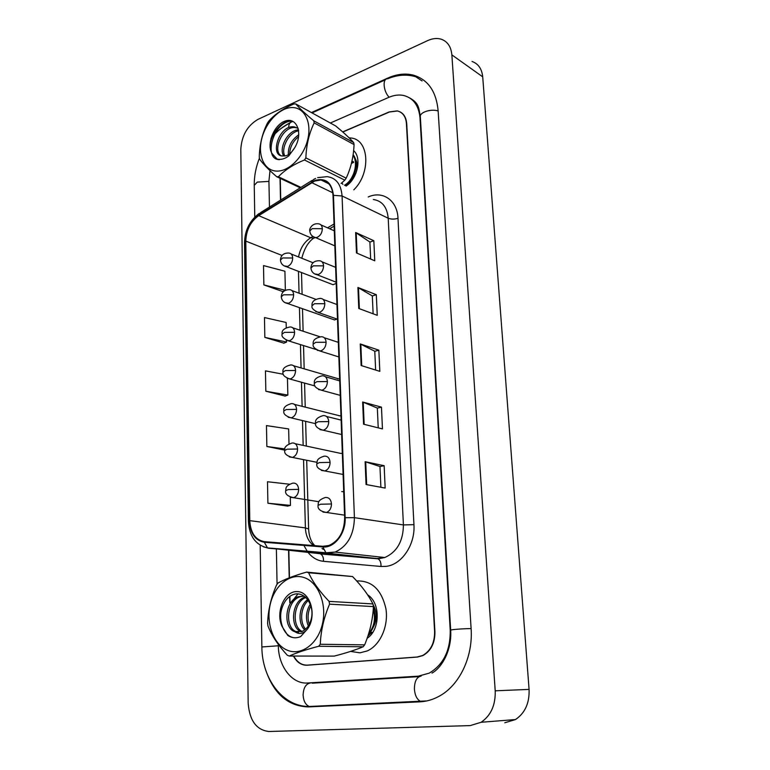 <?xml version="1.0" encoding="UTF-8"?>
<svg xmlns="http://www.w3.org/2000/svg" width="770" height="770" viewBox="0 0 770 770"><rect width="100%" height="100%" fill="white"/><g stroke="black" fill="none" stroke-linecap="round" stroke-linejoin="round"><path stroke-width="1.16" d="M331.909 319.021L334.526 319.935L337.01 319.059M334.305 355.519L334.873 355.692M330.571 283.764L333.015 284.708L336.192 283.418M339.637 378.83L337.683 378.878M340.975 415.79L339.002 415.79M342.332 453.414L340.34 453.357M343.718 491.712L341.707 491.597M357.184 580.955L357.184 580.955C372.064 580.628 381.66 589.935 385.943 608.887C388.658 626.308 380.149 645.308 367.203 650.948C380.149 645.308 388.658 626.308 385.943 608.887C381.66 589.935 372.064 580.628 357.184 580.955M350.552 651.41L359.946 652.825L367.203 650.948L359.946 652.825L350.552 651.41M314.661 181.085L321.023 179.968C328.251 180.94 332.255 186.119 333.015 195.503L344.662 517.787C344.306 531.579 339.108 540.8 329.05 545.458L322.89 546.296L264.408 541.676C255.447 539.991 250.568 532.984 249.769 520.645L245.794 241.106C246.236 230.037 250.539 221.548 258.701 215.648L314.661 181.085M314.641 180.555L258.624 215.167C250.26 221.221 245.851 229.912 245.389 241.26L249.336 520.722C250.163 533.36 255.159 540.55 264.341 542.282L322.832 546.931C334.392 548.327 346.048 533.225 345.153 517.7L333.468 195.33C331.822 182.365 325.546 177.437 314.641 180.555M366.058 484.522L385.164 488.074L384.143 465.696L365.115 461.702L366.058 484.522M380.89 487.275L379.957 466.495L365.115 461.702M379.957 466.533L384.143 465.696M363.565 424.193L382.459 428.909L381.458 407.137L362.641 401.998L363.565 424.193M378.224 427.851L377.339 408.071L362.641 401.998M377.339 408.119L381.458 407.137M356.472 252.945L374.759 260.799L373.835 240.712L355.634 232.502L356.472 252.945M370.659 259.038L369.898 242.021L355.634 232.502M369.898 242.088L373.835 240.712M358.772 308.462L377.252 315.334L376.309 294.708L357.906 287.47L358.772 308.462M373.113 313.794L372.314 295.901L357.906 287.47M372.314 295.959L376.309 294.708M361.14 365.529L379.822 371.352L378.85 350.167L360.244 343.949L361.14 365.529M375.635 370.043L374.788 351.236L360.244 343.949M374.798 351.284L378.85 350.167M353.815 189.834C371.111 172.981 369.177 139.736 351.226 138.042L349.108 137.83L351.226 138.042C369.177 139.736 371.111 172.981 353.815 189.834M293.765 656.04C297.105 662.267 301.657 665.29 307.432 665.126L417.08 657.012L422.615 655.501C430.69 650.891 434.684 642.96 434.598 631.708L406.425 123.527C405.79 116.52 402.729 112.314 397.243 110.909L389.177 111.929L342.669 131.901M280.242 178.034L280.752 199.988M288.837 550.406L289.462 577.741M289.895 596.346L290.03 602.246M289.395 484.205L267.498 481.75L267.902 503.205L287.672 506.092M286.257 327.597L286.132 322.486L264.466 317.548L264.832 337.385L283.918 343.16M285.372 290.252L284.919 271.233L263.504 265.573L263.869 284.91L282.734 291.551M289 443.751L288.654 428.957L266.468 425.589L266.853 446.475L284.765 450.142M283.37 374.278L265.458 370.87L265.833 391.227L285.141 396.088M265.833 391.227L287.855 395.097L287.46 378.59M287.855 395.097L284.948 396.155M264.832 337.385L286.594 342.044L286.556 340.504M286.594 342.044L283.735 343.237M284.592 290.665L282.552 291.637M263.869 284.91L285.304 290.29M266.853 446.475L284.9 448.949M267.902 503.205L290.463 505.39L290.271 497.228M290.463 505.39L287.48 506.14M293.457 656.04C296.787 662.325 301.359 665.386 307.163 665.222L417.398 657.06L422.942 655.549C431.017 650.948 435.002 643.017 434.915 631.766L406.714 123.595C406.079 116.588 403.018 112.382 397.522 110.976L389.447 111.996L342.804 132.026M280.011 177.918L280.521 200.133M288.577 550.377L289.212 577.846M289.636 596.519L289.78 602.727M278.297 644.355L278.326 645.722C278.403 666.348 292.061 684.328 307.644 683L418.37 676.156L429.246 673.124C443.481 664.654 450.469 650.409 450.229 630.399L420.016 118.051C418.851 105.663 413.471 98.156 403.855 95.528C399.043 94.479 393.99 95.105 388.706 97.395L330.349 123.017M270.01 170.651L268.922 181.066L269.452 207.043M276.372 549.077L277.075 584.266M470.181 725.6L481.135 722.27C490.942 715.494 495.639 705.012 495.206 690.806L451.865 54.882C451.076 46.643 447.505 41.416 441.143 39.183C436.956 37.942 432.451 38.423 427.629 40.618L258.008 119.35C247.372 125.616 241.645 135.655 240.808 149.476L248.171 703.154C249.538 720.576 256.439 730.027 268.884 731.5L470.181 725.6M504.802 722.76L515.496 719.546C525.053 713.049 529.587 703 529.077 689.4L482.713 76.836C481.876 68.857 478.324 63.737 472.048 61.475M265.39 669.091C273.533 693.606 287.826 706.215 308.279 706.908L419.689 701.855C426.33 701.547 432.74 699.709 438.929 696.359C459.44 685.541 473.194 656.81 471.105 628.532L438.111 110.505C436.215 91.255 427.908 79.454 413.182 75.085C405.087 73.121 396.598 74.132 387.714 78.097L311.427 112.564M279.462 159.669C262.58 159.573 273.533 120.178 292.436 121.121L281.127 128.407M314.006 706.263L318.799 706.388M316.605 682.769L318.116 682.73M415.078 101.823L413.769 101.409M348.531 183.01L353.921 177.331M346.154 186.042C357.607 178.553 361.967 157.744 353.623 150.612M345.74 185.83L353.161 178.553L345.595 185.32M355.846 173.414C357.829 167.562 357.578 162.537 355.076 158.351M276.709 171.094C288.942 171.633 303.755 156.743 307.769 139.37C311.975 121.987 304.256 107.107 291.82 107.559C279.443 107.761 265.525 122.574 261.636 139.206C257.565 155.838 264.408 170.805 276.709 171.094M300.252 187.803L276.68 176.705L278.403 176.763L300.926 187.38M341.062 183.52L344.806 180.17L304.468 159.977C293.351 164.52 284.659 170.112 278.403 176.763M304.468 159.977L305.873 157.888L346.173 178.178C350.908 168.091 353.546 156.888 354.065 144.577L353.651 142.546C349.667 138.09 343.67 132.555 335.653 125.943L295.728 103.902C299.318 108.156 305.324 113.787 313.756 120.794L353.651 142.546M354.065 144.577L314.16 122.892C309.097 133.364 306.335 145.03 305.873 157.888M314.16 122.892L313.756 120.794M295.728 103.902L293.986 103.94C283.071 108.618 274.611 114.403 268.624 121.294L267.306 123.335C262.3 133.422 259.615 144.654 259.249 157.042L259.606 159.092C262.888 163.779 268.576 169.65 276.68 176.705M344.806 180.17L346.173 178.178M298.818 134.74C291.503 139.851 288.019 146.521 288.336 154.741M298.644 136.579C292.918 141.305 289.944 147.041 289.722 153.769M298.548 129.899C287.932 129.889 278.384 148.35 283.726 155.944M298.683 130.823C288.914 132.113 280.578 148.35 284.842 155.992M298.173 128.301L293.437 126.742C278.663 125.568 269.76 155.944 282.561 155.973L283.668 155.935C287.48 156.204 291.175 153.451 294.737 147.686C303.082 134.115 297.287 117.233 285.824 120.861C274.457 123.826 265.987 144.115 272.099 153.615L277.104 159.053L278.817 159.361C282.089 159.602 285.42 158.428 288.817 155.858L294.737 147.686M298 128.186L294.939 127.531C282.388 126.386 272.253 150.651 281.05 155.704M353.132 154.693C359.802 162.865 354.469 180.575 345.191 185.56M353.055 155.213C358.878 163.789 353.382 180.392 344.508 185.224M291.291 120.726C280.896 120.563 269.644 135.635 270.106 147.311M349.561 169.737L348.233 173.365M355.259 171.238L350.879 180.344M351.438 163.404L353.632 162.422M355.942 161.912L356.625 161.864M342.9 184.425L341.87 182.837M351.803 161.921L353.286 161.45M355.827 161.161L356.423 161.19M367.146 638.272C380.37 629.947 380.563 602.573 367.637 594.844M367.877 636.135L371.91 632.189L368.195 635.163M373.498 626.828C377.3 619.417 377.175 612.034 373.103 604.691M287.354 650.226C301.176 656.156 317.933 643.941 322.438 623.979C327.144 604.094 318.318 582.284 304.256 577.615C290.252 572.649 274.611 585.162 270.28 604.152C265.746 623.065 273.456 644.577 287.354 650.226M306.633 572.091C294.361 575.594 284.842 579.232 278.066 582.977L276.584 584.95C271.021 597.626 268.027 610.437 267.604 623.363L267.998 626.058C271.743 635.587 278.182 645.308 287.287 655.222L289.241 656.04L334.17 656.107C345.942 653.085 355.586 649.976 363.113 646.781L364.643 644.865C369.879 632.189 372.805 619.436 373.431 606.587L372.95 603.93C368.329 594.825 361.525 585.691 352.525 576.538L306.633 572.091L308.606 572.774C312.745 581.889 319.569 591.427 329.088 601.38L372.95 603.93M363.113 646.781L318.703 646.271C306.171 649.553 296.354 652.806 289.241 656.04M318.703 646.271L320.281 644.259L364.643 644.865M373.431 606.587L329.56 604.161C323.929 617.453 320.83 630.813 320.281 644.259M329.56 604.161L329.088 601.38M310.281 604.075C305.979 611.245 305.324 618.541 308.318 625.943M310.897 605.788C307.808 611.803 307.269 618.002 309.251 624.374M307.75 599.522C298.567 605.971 297.615 623.575 304.718 629.879M308.385 600.427C300.406 607.087 299.559 622.612 305.603 629.138M305.334 596.952L304.91 597.096C291.455 601.149 289.674 627.733 301.166 631.775L301.176 631.785M305.892 597.453C293.283 602.073 291.57 626.597 302.061 631.448M304.294 596.153L298.298 596.692C284.804 600.783 282.975 627.531 294.467 631.602L302.158 631.41C306.989 629.032 310.118 624.47 311.542 617.704C314.285 603.786 303.707 590.6 293.409 594.546C283.062 597.972 277.575 614.912 282.099 626.501L287.768 635.414C291.878 638.089 296.181 638.484 300.675 636.578L307.682 628.782C317.096 615.423 310.454 591.938 297.509 591.601C284.679 590.494 275.198 612.092 282.099 626.501M303.832 596.086L299.963 596.798C286.478 600.87 284.659 627.579 296.152 631.65L298.539 632.285M373.383 607.472C376.848 618.358 375.202 627.338 368.445 634.403M373.257 609.166C375.77 618.724 374.268 626.77 368.772 633.335M307.682 628.782C303.64 633.672 299.453 634.692 295.122 631.852M352.525 576.538L308.606 572.774M298 593.901L290.165 603.719M281.878 607.809C277.729 621.794 284.659 637.724 295.141 637.781M368.233 196.976C382.671 190.305 397.387 200.373 397.994 218.314L413.942 524.649L403.422 524.938L388.205 218.228C387.137 207.101 382.18 200.855 373.344 199.507M413.942 524.649C415.348 544.64 401.738 564.747 386.059 566.364L380.967 566.479L323.467 561.311C317.433 560.666 312.302 557.711 308.096 552.446M322.832 546.931L325.931 552.764L327.212 553.168L377.059 558.529L384.798 557.528C396.983 552.032 403.191 541.166 403.422 524.938L354.421 517.671C354.017 534.775 347.578 546.248 335.104 552.08L327.212 553.168L268.778 548.279L263.273 546.767M315.642 178.438L313.477 179.535L311.561 182.124M248.402 521.271L244.523 242.675L245.389 241.26M249.336 520.722L248.402 521.357C249.259 536.17 255.621 545.016 267.479 547.884L319.502 553.659L378.128 558.847C380.216 560.194 381.169 562.735 380.967 566.479M264.341 542.282L267.479 547.884L325.931 552.764L335.104 552.08L384.798 557.528L378.128 558.847L320.58 553.976C322.717 555.285 323.679 557.73 323.467 561.311M312.023 180.45L260.683 212.53L258.624 215.167M345.153 517.7L354.421 517.671L342.072 195.965L333.468 195.33M317.654 177.639L327.183 176.648C336.134 177.899 341.1 184.338 342.072 195.965L388.205 218.228C391.131 219.363 394.394 219.392 397.994 218.314M307.384 551.503L304.285 546.151M417.08 657.012L417.985 657.012M307.432 665.126L308.549 665.116M318.819 553.591L316.894 553.38M249.769 520.645L305.401 527.912C305.777 535.843 308.52 541.724 313.611 545.564M311.658 182.615L332.765 192.779M258.701 215.648L310.695 237.747C304.237 241.944 300.185 248.344 298.548 256.959M334.045 223.993L327.539 227.824M312.851 236.477L310.695 237.747L313.525 238.257C308.164 242.059 304.256 248.729 301.802 258.268M245.794 241.106L282.041 255.457M298.471 271.367L299.058 293.187M299.453 307.654L300.059 330.234M300.444 344.604L301.08 367.945M301.465 382.238L302.119 406.329M302.504 420.574L303.168 445.406M303.553 459.661L305.401 527.912L308.606 528.98C309.011 536.382 311.08 541.945 314.824 545.66M315.209 237.603L313.525 238.257L314.776 237.526M321.976 548.481L323.333 549.366M361.727 365.712L360.832 344.18M359.359 308.683L358.483 287.749M357.049 253.186L356.202 232.819M364.162 424.337L363.238 402.2M366.664 484.638L365.721 461.856M424.27 701.22L423.615 701.489M313.043 706.311L309.232 706.485C305.546 704.81 303.505 701.018 303.111 695.108C303.409 687.812 305.873 683.75 310.522 682.923M471.105 628.599C463.28 628.599 449.844 629.668 450.671 630.207C452.009 650.246 441.749 667.86 431.98 673.076M421.844 701.701L420.593 701.403C417.022 699.584 414.953 695.493 414.395 689.131C414.472 681.296 416.714 676.946 421.123 676.089M426.85 700.912L309.232 706.485C282.513 706.793 261.935 678.37 261.867 646.964L278.326 645.77M254.764 217.082L254.244 185.387L257.276 182.095L268.932 181.412M292.59 121.689C290.271 121.92 288.962 123.652 288.663 126.906M415.627 76.692C406.579 74.112 397.243 74.815 387.618 78.8C382.257 78.27 383.316 91.447 389.129 97.213M438.14 110.976C431.075 108.541 419.39 112.382 420.343 116.761L421.392 134.538M529.077 689.4L495.206 690.806M482.713 76.836L451.865 54.882M388.34 78.502L387.714 78.097M313.255 236.737L315.584 237.622L317.163 237.333C320.416 235.745 322.149 232.867 322.341 228.709C322.101 225.677 320.792 224.041 318.424 223.791C311.407 222.944 309.03 229.912 309.8 230.74M322.341 228.709L312.206 228.642L309.8 230.952C310.137 234.407 312.062 236.631 315.584 237.622L334.834 245.851M284.072 265.9L287.662 266.43C290.8 264.918 292.485 262.108 292.696 257.998C292.465 254.88 291.147 253.224 288.75 253.041C283.678 252.964 280.906 255.236 280.444 259.837M292.696 257.998L282.686 257.96L280.453 260.029C280.761 263.513 282.725 265.727 286.344 266.68L333.015 284.708M314.516 273.879L318.347 274.495C321.639 272.965 323.381 270.087 323.573 265.862C323.294 262.628 321.889 260.914 319.338 260.741C314.189 260.712 311.388 263.061 310.916 267.796M323.573 265.862L313.342 265.833L310.916 267.998C311.34 271.666 313.38 273.908 317.028 274.746L336.153 282.195M315.825 311.715L319.55 312.341C322.871 310.878 324.632 308 324.834 303.707C324.517 300.252 322.996 298.471 320.253 298.385C314.324 299.299 311.59 301.696 312.043 305.546M324.834 303.707L314.507 303.726L312.052 305.728C311.263 307.971 313.419 310.243 318.52 312.543L337.491 319.223M317.163 350.273L320.782 350.899C324.132 349.503 325.912 346.625 326.114 342.265C325.758 338.569 324.112 336.721 321.186 336.731C315.315 337.924 312.659 340.35 313.207 343.998M326.114 342.265L315.69 342.323L313.207 344.161C312.476 346.692 314.757 348.983 320.041 351.043L338.848 356.943M318.549 389.562L322.033 390.178C325.421 388.86 327.212 385.982 327.414 381.545C327.009 377.598 325.248 375.683 322.12 375.798C316.345 377.262 313.765 379.726 314.381 383.171M327.414 381.545L316.903 381.65L314.381 383.316C313.679 386.107 316.085 388.427 321.6 390.265L340.244 395.366M285.064 302.706L288.558 303.255C291.734 301.811 293.428 299.001 293.649 294.823C293.38 291.493 291.965 289.78 289.395 289.664C284.351 289.818 281.647 292.119 281.281 296.565M293.649 294.823L283.543 294.823L281.281 296.748C281.685 300.435 283.755 302.668 287.489 303.457L334.526 319.935M286.084 340.196L289.472 340.744C292.677 339.368 294.39 336.557 294.612 332.313C294.304 328.771 292.783 326.981 290.049 326.952C284.159 328.145 281.512 330.474 282.128 333.968M294.612 332.313L284.419 332.361L282.128 334.132C281.262 336.384 283.447 338.646 288.673 340.908L315.854 349.436M287.133 378.378L290.406 378.927C293.639 377.618 295.372 374.807 295.584 370.495C295.247 366.722 293.611 364.865 290.694 364.932C284.881 366.366 282.311 368.743 282.985 372.054M295.584 370.495L285.304 370.582L282.994 372.199C282.186 374.73 284.486 377.011 289.876 379.033L314.997 385.972M319.974 429.612L323.304 430.209C326.73 428.967 328.54 426.089 328.742 421.575C328.289 417.369 326.393 415.377 323.063 415.617C317.394 417.34 314.901 419.833 315.584 423.096M328.742 421.575L318.125 421.739L315.584 423.221C314.959 426.291 317.49 428.63 323.198 430.228L341.659 434.53M321.436 470.432L324.825 470.951C328.164 469.69 329.926 466.832 330.099 462.375C329.599 457.948 327.606 455.888 324.132 456.186M330.099 462.375L319.386 462.587L316.807 463.887C316.239 467.265 318.915 469.623 324.825 470.951L343.093 474.455M322.957 512.06L326.48 512.464C329.675 511.126 331.341 508.296 331.485 503.975C330.975 499.451 328.963 497.285 325.45 497.487M331.485 503.975L320.667 504.235L318.058 505.341C317.538 508.999 320.349 511.376 326.48 512.464L344.565 515.159M288.221 417.282L291.358 417.812C294.621 416.57 296.363 413.76 296.585 409.38C296.2 405.367 294.458 403.451 291.358 403.615C285.632 405.299 283.139 407.705 283.87 410.843M296.585 409.38L286.209 409.525L283.87 410.978C283.119 413.75 285.535 416.05 291.108 417.869L315.613 423.692M289.337 456.918L292.369 457.418C295.642 456.235 297.384 453.424 297.605 448.997C297.162 444.733 295.305 442.74 292.022 443.029C286.411 444.945 283.986 447.389 284.765 450.363M297.605 448.997L287.133 449.189L284.765 450.479C284.053 453.52 286.584 455.84 292.369 457.418L316.932 462.308M290.492 497.314L293.649 497.709C296.797 496.457 298.462 493.676 298.644 489.374C298.183 484.985 296.286 482.906 292.947 483.137M298.644 489.374L288.067 489.605L285.68 490.721C284.996 494.003 287.653 496.332 293.649 497.709L318.886 501.722M295.247 443.713L340.398 453.338M294.438 404.394L339.339 415.723M293.63 365.779L338.309 378.753M321.023 179.968L328.819 183.78M259.172 213.454C249.778 220.518 244.899 230.201 244.523 242.483M313.939 552.051L313.4 551.715M301.494 272.532L302.1 294.294M302.494 308.722L303.12 331.244M303.524 345.566L304.169 368.84M304.564 383.094L305.228 407.118M305.623 421.315L306.306 446.071M306.701 460.287L308.606 528.98M334.122 226.149L329.666 228.767M421.411 134.846L450.671 630.168M312.043 112.911L385.366 79.82M409.727 97.954C419.024 103.228 418.697 107.675 420.343 116.761M254.235 185.118C254.167 176.138 255.89 167.148 259.423 158.148M270.925 138.427C276.536 131.535 282.965 126.319 290.203 122.757M261.867 646.925L260.193 545.227M419.159 676.618L312.264 683.183M515.496 719.546L481.135 722.27M422.085 80.937L413.182 75.085M334.296 230.817L320.926 224.898M313.005 262.753L291.185 254.013M335.614 267.344L322.033 261.839M336.962 304.516L323.15 299.443M338.328 342.352L324.276 337.741M339.714 380.881L325.392 376.742M315.739 299.27L291.994 290.608M319.887 336.74L292.812 327.856M300.329 187.755L276.892 176.725M296.075 127.647L294.583 126.858M305.546 597.135L304.91 597.096M299.963 596.798L298.298 596.692M341.129 420.102L326.519 416.474M316.807 463.781C317.442 461.519 315.748 458.92 324.035 456.206M318.048 505.255C318.616 503.272 316.942 500.51 325.017 497.584M285.67 490.625C286.257 488.7 284.544 485.957 292.706 483.185"/></g></svg>
